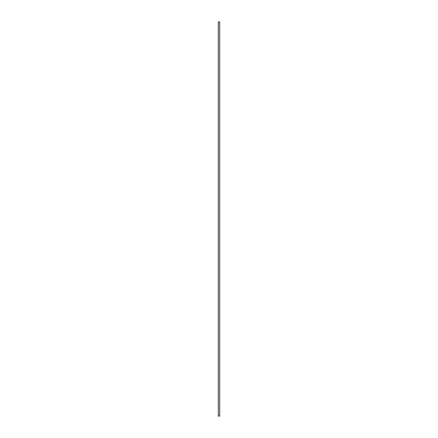 <?xml version="1.0" encoding="UTF-8"?>
<svg xmlns="http://www.w3.org/2000/svg" width="438" height="438" viewBox="0 0 438 438"><rect width="100%" height="100%" fill="white"/><g stroke="black" fill="none" stroke-linecap="round" stroke-linejoin="round"><path stroke-width="0.66" d="M218.305 416.1L219.695 416.1L219.695 21.9L218.305 21.9L218.305 416.1"/></g></svg>

